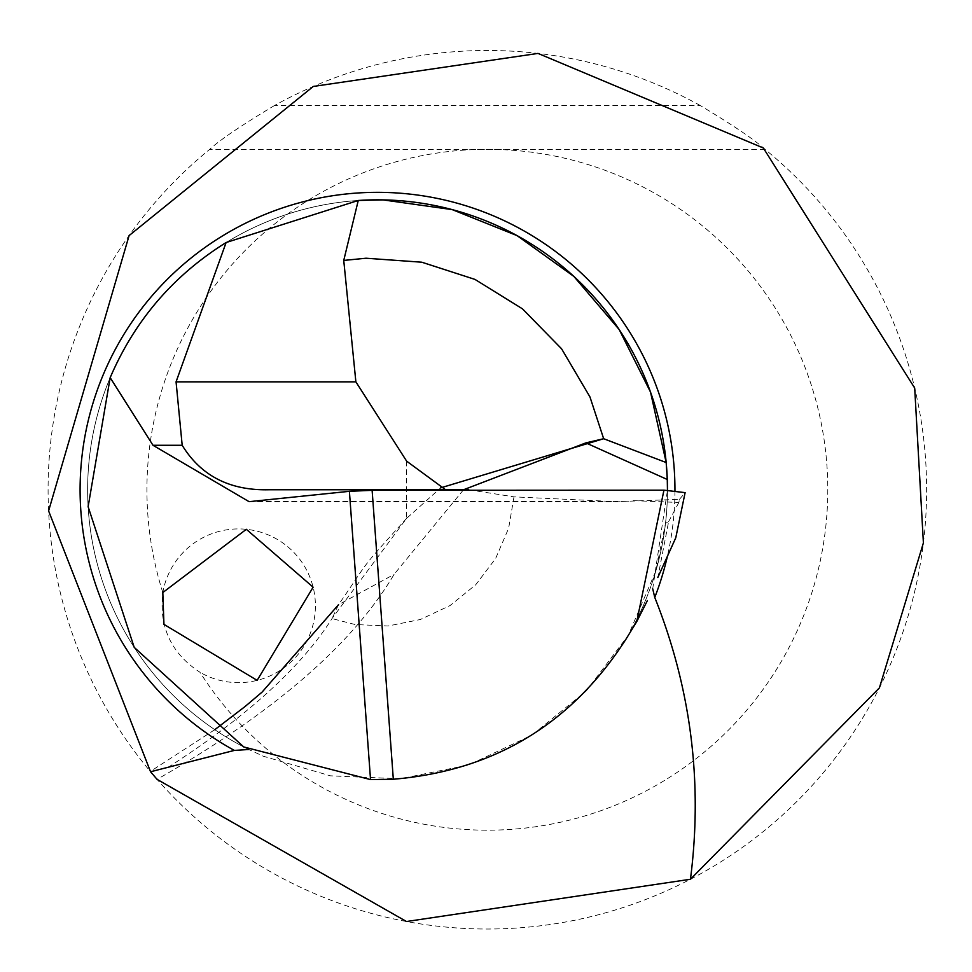 <?xml version="1.0" encoding="UTF-8"?>
<svg xmlns="http://www.w3.org/2000/svg" width="972" height="972" viewBox="0 0 972 972"><rect width="100%" height="100%" fill="white"/><g stroke="black" fill="none" stroke-linecap="round" stroke-linejoin="round"><path stroke-width="0.73" stroke-dasharray="4.86 3.65" d="M652.71 588.801L667.46 490.204M675.771 537.795L657.825 577.49L668.627 521.6L665.504 523.373L655.845 570.977L628.325 635.214L586.225 691.007L532 735.099L468.796 764.94L400.294 778.779L330.456 775.826L263.363 756.24L248.759 749.497A289.923 289.923 0 0 1 358.255 200.475A289.923 289.923 0 0 0 248.759 749.497M633.222 500.629L678.857 502.488L679.477 499.329L616.515 501.661L513.994 496.862L468.759 489.754M167.949 767.455C246.524 716.935 301.211 667.302 332.011 618.581L406.515 518.453L440.68 487.859M463.523 489.754L394.061 574.391C352.629 644.46 273.63 712.78 157.075 779.362M679.477 499.329L685.114 492.634M678.857 502.488L668.627 521.6M274.699 105.389C241.396 125.388 219.745 140.029 209.758 149.324A439.271 439.271 0 0 0 150.551 771.744A439.271 439.271 0 0 0 799.98 798.34A439.271 439.271 0 0 0 764.964 149.324C755.062 140.09 733.41 125.449 700.022 105.389L274.699 105.389A439.271 439.271 0 0 1 700.022 105.389M626.199 638.823A289.923 289.923 0 0 0 665.504 523.373A289.923 289.923 0 0 1 626.199 638.823L636.757 621.594M162.81 592.543A340.431 340.431 0 0 1 487.361 149.324A340.431 340.431 0 0 1 785.716 653.694A340.431 340.431 0 0 1 200.001 672.296C171.169 653.439 158.776 626.855 162.81 592.543A76.873 76.873 0 0 1 260.545 532.134A76.873 76.873 0 0 1 309.108 636.259A76.873 76.873 0 0 1 200.001 672.296M764.964 149.324L209.758 149.324L764.964 149.324M513.994 496.862L508.635 528.27L495.611 558.523L475.721 584.78L450.121 605.52L420.317 619.516L388.01 625.992L355.108 624.534L332.011 618.581L338.56 604.693L394.061 574.391M445.601 489.754L269.135 489.754M654.363 575.91A289.923 289.923 0 0 0 667.278 479.488A289.923 289.923 0 0 1 654.363 575.91M258.139 501.175L628.775 501.175M674.945 490.483A297.396 297.396 0 0 1 667.387 556.336M406.648 461.178L406.527 518.453M249.075 501.661L616.515 501.661M214.788 729.68L150.32 771.464M406.818 518.161C356.918 573.201 371.134 557.721 338.535 604.681"/><path stroke-width="1.46" d="M667.46 490.204L667.278 479.488L585.861 442.892L463.523 489.754M370.539 779.593L349.398 491.322L372.118 490.313L663.949 490.167L636.757 621.594L647.388 600.587L636.757 621.594L626.199 638.823C571.682 723.958 494.055 770.76 393.32 779.24L370.539 779.593L243.765 746.958L134.221 647.376L88.124 506.691L110.176 377.658C134.695 320.493 173.344 275.453 226.112 242.526L176.066 381.85L355.873 381.85L406.661 461.178L445.601 489.754L468.759 489.754L269.135 489.754C229.939 490.726 200.961 475.903 182.189 445.285L176.066 381.85M440.68 487.859L603.661 438.724L666.172 462.526L650.511 392.068L619.2 329.581L573.845 276.4L517.08 235.625L452.211 209.612L382.992 199.892L358.255 200.475L226.112 242.526M666.172 462.526L667.278 479.488A289.923 289.923 0 0 0 358.255 200.475L343.748 260.423L355.873 381.85M163.952 624.376L162.81 592.543L246.341 529.303L313.13 587.185L257.143 680.364L163.952 624.376M349.398 491.322L249.075 501.661L152.993 445.285L110.176 377.658M690.448 879.259L879.405 687.884L923.4 542.898L914.688 388.035L763.336 147.999L538.002 53.411L313.263 86.459L129.094 235.589L48.6 510.92L150.551 771.744L157.075 779.362L406.49 921.517L690.448 879.259C702.914 782.387 691.019 688.455 654.764 597.44L652.71 588.801M150.539 771.756L234.361 750.42A297.396 297.396 0 0 1 427.583 196.587A297.396 297.396 0 0 1 674.945 490.483M675.771 537.795L685.114 492.634L675.771 537.795L657.825 577.49M663.949 490.167L685.114 492.634M248.759 749.497L234.361 750.42M343.748 260.423L366.067 258.224L421.812 262.209L474.98 279.414L522.486 308.853L561.573 348.79L589.955 396.928L603.661 438.724L585.861 442.892M667.278 479.488A289.923 289.923 0 0 0 358.255 200.475M152.993 445.285L182.189 445.285M667.387 556.336A297.396 297.396 0 0 1 654.764 597.44M372.118 490.313L393.32 779.24M338.535 604.681L262.075 692.113L245.017 706.571L214.788 729.68"/></g></svg>
